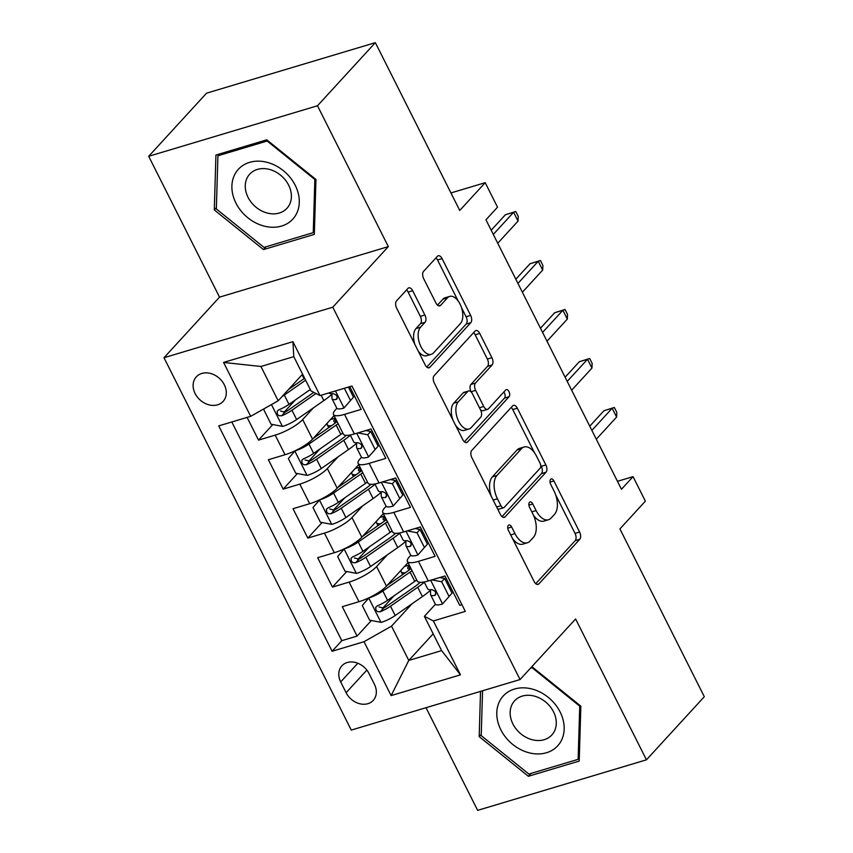 <?xml version="1.0" encoding="UTF-8"?>
<svg xmlns="http://www.w3.org/2000/svg" width="853" height="853" viewBox="0 0 853 853"><rect width="100%" height="100%" fill="white"/><g stroke="black" fill="none" stroke-linecap="round" stroke-linejoin="round"><path stroke-width="1.28" d="M508.367 525.384A3.902 2.122 73.3 0 0 508.463 530.491L534.17 581.586A5.576 3.039 73.3 0 0 538.04 584.444A5.576 3.039 73.3 0 0 538.861 583.91L579.752 539.309A5.576 3.039 73.3 0 0 579.603 532.027L553.906 480.932A3.902 2.122 73.3 0 0 551.198 478.928A3.902 2.122 73.3 0 0 550.622 479.301A3.902 2.122 73.3 0 0 550.718 484.397L554.045 491.008A17.838 9.714 73.3 0 1 554.514 514.327L551.113 518.048A17.838 9.714 73.3 0 1 548.49 519.744A17.838 9.714 73.3 0 1 536.1 510.584L532.773 503.974A3.902 2.122 73.3 0 0 530.065 501.969A3.902 2.122 73.3 0 0 529.489 502.342A3.902 2.122 73.3 0 0 529.596 507.439L532.922 514.06A17.838 9.714 73.3 0 1 533.392 537.379L529.98 541.09A17.838 9.714 73.3 0 1 527.357 542.785A17.838 9.714 73.3 0 1 514.977 533.626L511.651 527.015A3.902 2.122 73.3 0 0 508.942 525.011A3.902 2.122 73.3 0 0 508.367 525.384M195.102 393.51A18.169 14.49 -137.5 0 0 223.102 401.422A18.169 14.49 -137.5 0 0 224.307 384.767A18.169 14.49 -137.5 0 0 196.307 376.855A18.169 14.49 -137.5 0 0 195.102 393.51M412.681 290.724A5.576 3.039 73.3 0 0 408.811 287.856A5.576 3.039 73.3 0 0 407.99 288.389L396.517 300.906A5.576 3.039 73.3 0 0 396.666 308.189L425.199 364.935A5.576 3.039 73.3 0 0 429.07 367.803A5.576 3.039 73.3 0 0 429.891 367.27L470.792 322.669A5.576 3.039 73.3 0 0 470.643 315.375L442.099 258.63A5.576 3.039 73.3 0 0 438.229 255.772A5.576 3.039 73.3 0 0 437.408 256.305L423.546 271.414A5.576 3.039 73.3 0 0 423.696 278.707L435.915 302.986A5.576 3.039 73.3 0 0 439.785 305.854A5.576 3.039 73.3 0 0 440.606 305.321L447.473 297.825A14.906 8.125 73.3 0 1 449.67 296.407A14.906 8.125 73.3 0 1 460.961 306.152A14.906 8.125 73.3 0 1 460.417 323.554L433.495 352.918A14.906 8.125 73.3 0 1 431.298 354.336A14.906 8.125 73.3 0 1 420.007 344.591A14.906 8.125 73.3 0 1 420.55 327.189L425.039 322.295A5.576 3.039 73.3 0 0 424.89 315.002L412.681 290.724L408.118 292.089A5.576 3.039 73.3 0 0 406.55 289.967M426.02 707.702L477.648 810.35L646.446 759.82L704.311 696.709L619.918 528.913L645.369 501.137L633.054 476.646L621.474 489.27L485.954 219.807L497.523 207.183L485.208 182.681L450.938 192.938M317.487 105.761L148.689 156.291L219.53 297.143L388.328 246.613L317.487 105.761L375.352 42.65L459.746 210.456L485.208 182.681M388.328 246.613L332.787 307.197L520.053 679.553L351.265 730.083L163.989 357.727L332.787 307.197M646.446 759.82L575.604 618.969L520.053 679.553M471.741 450.469A5.576 3.039 73.3 0 0 471.89 457.752L500.423 514.498A5.576 3.039 73.3 0 0 504.294 517.355A5.576 3.039 73.3 0 0 505.115 516.833L546.005 472.231A5.576 3.039 73.3 0 0 545.867 464.938L517.323 408.192A5.576 3.039 73.3 0 0 513.453 405.335A5.576 3.039 73.3 0 0 512.632 405.868L471.741 450.469M462.816 439.721L434.273 382.965A5.576 3.039 73.3 0 1 434.124 375.683L475.025 331.081A5.576 3.039 73.3 0 1 475.835 330.548A5.576 3.039 73.3 0 1 479.706 333.416L491.925 357.695A5.576 3.039 73.3 0 1 492.074 364.988L475.484 383.072A5.576 3.039 73.3 0 0 475.633 390.365L483.736 406.476A5.576 3.039 73.3 0 0 487.607 409.333A5.576 3.039 73.3 0 0 488.428 408.8L505.69 389.97A3.902 2.122 73.3 0 1 506.266 389.597A3.902 2.122 73.3 0 1 509.22 392.156A3.902 2.122 73.3 0 1 509.081 396.709L467.508 442.046A5.576 3.039 73.3 0 1 466.687 442.579A5.576 3.039 73.3 0 1 462.816 439.721M148.689 156.291L206.554 93.18L375.352 42.65M247.103 417.405L258.534 440.116L272.8 424.549M295.394 399.908L283.825 412.521M313.435 407.841L302.687 419.569A22.711 5.886 153.3 0 1 275.178 435.126L285.041 454.724L268.386 459.714L283.175 489.11L297.441 473.543M320.035 448.902L308.466 461.516M338.076 456.835L327.328 468.564A22.711 5.886 153.3 0 1 299.819 484.12L309.682 503.718L293.027 508.697L307.816 538.094L322.082 522.537M344.676 497.896L333.107 510.51M362.717 505.829L351.969 517.558A22.711 5.886 153.3 0 1 324.46 533.114L334.323 552.712L317.668 557.691L332.457 587.088L349.101 582.109A22.711 5.886 -26.7 0 0 376.61 566.552L387.358 554.823M369.317 546.88L357.748 559.504M346.723 571.531L332.457 587.088M461.942 604.702L459.746 605.363L444.957 575.967L428.302 580.946A22.711 5.886 -26.7 0 1 417.277 581.053L407.414 561.455A22.711 5.886 -26.7 0 0 418.45 561.349L435.105 556.369L420.316 526.973L403.661 531.952A22.711 5.886 -26.7 0 1 392.636 532.059L382.773 512.461A22.711 5.886 153.3 0 1 384.82 507.716L386.142 506.277M382.773 512.461A22.711 5.886 153.3 0 0 393.809 512.354L410.464 507.375L395.675 477.979L379.02 482.958A22.711 5.886 -26.7 0 1 367.984 483.065L358.132 463.467A22.711 5.886 153.3 0 1 360.179 458.733L361.501 457.283M358.132 463.467A22.711 5.886 153.3 0 0 369.168 463.36L385.823 458.381L371.034 428.984L354.379 433.964A22.711 5.886 -26.7 0 1 343.343 434.07L333.491 414.473A22.711 5.886 153.3 0 1 335.538 409.739L336.86 408.288M285.041 454.724A22.711 5.886 -26.7 0 0 312.539 439.167L334.088 415.667M309.682 503.718A22.711 5.886 -26.7 0 0 337.18 488.161L358.729 464.661M334.323 552.712A22.711 5.886 -26.7 0 0 361.821 537.155L383.37 513.655M374.403 684.255L368.986 673.475A17.604 14.043 -137.5 0 0 341.872 665.82A17.604 14.043 -137.5 0 0 340.699 681.942L346.115 692.721A17.604 14.043 -137.5 0 0 373.241 700.388A17.604 14.043 -137.5 0 0 374.403 684.255M250.675 416.328L223.571 362.44L292.91 341.68L320.024 395.579L311.025 390.941L293.784 356.65L260.933 366.481L278.185 400.771L250.675 416.328L218.741 425.892L332.094 651.265L364.028 641.701L391.527 626.145L411.999 603.817M320.024 395.579L351.958 386.014L465.301 611.388L433.367 620.941L460.471 674.84L391.132 695.6L364.028 641.701M352.204 391.548L351.201 392.647M376.845 440.543L375.842 441.641M401.486 489.537L400.483 490.635M231.824 421.979L341.808 640.656L357.098 636.082L342.309 606.686L358.964 601.706A22.711 5.886 -26.7 0 0 386.462 586.15L408.011 562.649M426.127 538.531L425.125 539.629M410.783 555.271L409.461 556.71A22.711 5.886 -26.7 0 0 407.414 561.455M333.491 414.473A22.711 5.886 153.3 0 0 344.527 414.366L361.171 409.387L349.751 386.676M324.46 533.114L307.816 538.094M299.819 484.12L283.175 489.11M275.178 435.126L258.534 440.116M278.185 400.771L302.591 374.158M391.527 626.145L408.779 660.435L441.63 650.604L424.378 616.314L433.367 620.941M433.185 633.822L408.779 660.435L391.132 695.6M450.768 587.525L449.766 588.623M435.425 604.265L424.378 616.314M219.53 297.143L163.989 357.727M633.054 476.646L617.476 481.305M393.958 595.874L382.389 608.488M371.364 620.526L357.098 636.082M341.808 640.656L332.094 651.265M441.63 650.604L460.471 674.84M223.571 362.44L260.933 366.481M292.91 341.68L293.784 356.65M480.527 691.378L479.183 736.608L528.38 776.283L579.208 761.068L580.85 706.177L531.867 666.673M215.926 155.043L214.284 209.934L263.481 249.598L314.32 234.383L315.962 179.493L266.765 139.828L215.926 155.043M530.982 773.447L528.38 776.283M481.263 734.337L479.183 736.608M266.083 246.762L263.481 249.598M216.374 207.663L214.284 209.934M512.461 538.435A17.838 9.714 73.3 0 0 522.793 544.15L527.357 542.785M533.477 515.233A17.838 9.714 73.3 0 0 543.926 521.108L548.49 519.744M535.737 583.708L575.189 540.674A5.576 3.039 73.3 0 0 575.039 533.392L555.687 494.9M534.458 452.708L512.76 409.557A5.576 3.039 73.3 0 0 511.192 407.435M502.001 516.619L541.442 473.596A5.576 3.039 73.3 0 0 541.303 466.303L540.653 465.013M500.946 505.744A3.902 2.122 73.3 0 0 503.654 507.738A3.902 2.122 73.3 0 0 504.23 507.375L540.12 468.222A3.902 2.122 73.3 0 0 540.024 463.115L536.516 456.142A17.838 9.714 73.3 0 0 524.126 446.993A17.838 9.714 73.3 0 0 521.503 448.689L496.968 475.452A17.838 9.714 73.3 0 0 497.438 498.77L500.946 505.744L496.67 507.023M497.427 508.548A3.902 2.122 73.3 0 0 499.09 509.102L503.654 507.738M524.126 446.993L519.562 448.358A17.838 9.714 73.3 0 0 516.939 450.053L521.503 448.689M491.243 496.243A17.838 9.714 73.3 0 1 492.405 476.816L516.939 450.053M471.229 392.039L471.069 391.73A5.576 3.039 73.3 0 1 470.931 384.436L487.511 366.353A5.576 3.039 73.3 0 0 487.362 359.06L475.153 334.781A5.576 3.039 73.3 0 0 473.575 332.659M480.399 409.621A5.576 3.039 73.3 0 0 483.043 410.698L487.607 409.333M464.384 441.843L504.518 398.074A3.902 2.122 73.3 0 0 503.814 392.017M458.274 401.848A14.906 8.125 73.3 0 0 457.73 419.239A14.906 8.125 73.3 0 0 469.022 428.995A14.906 8.125 73.3 0 0 471.219 427.577L480.708 417.224A5.576 3.039 73.3 0 0 480.559 409.941L472.455 393.83A5.576 3.039 73.3 0 0 468.585 390.973A5.576 3.039 73.3 0 0 467.764 391.495L458.274 401.848L453.721 403.213A14.906 8.125 73.3 0 0 453.06 420.326M455.342 424.869A14.906 8.125 73.3 0 0 464.459 430.36L469.022 428.995M468.585 390.973L464.021 392.337A5.576 3.039 73.3 0 0 463.2 392.86L467.764 391.495M453.721 403.213L463.2 392.86M414.91 344.473A14.906 8.125 73.3 0 1 415.997 328.554L420.476 323.66A5.576 3.039 73.3 0 0 420.337 316.367L408.118 292.089M418.279 351.159A14.906 8.125 73.3 0 0 426.735 355.701L431.298 354.336M449.67 296.407L445.106 297.772A14.906 8.125 73.3 0 0 442.91 299.19L447.473 297.825M437.482 305.107L442.91 299.19M458.136 300.949L437.536 259.994A5.576 3.039 73.3 0 0 435.968 257.873M426.777 367.057L466.228 324.033A5.576 3.039 73.3 0 0 466.079 316.74L461.494 307.634M369.04 597.761L362.269 605.502L369.658 620.206L381.248 622.37A15.045 3.902 -26.7 0 0 395.206 615.525L422.406 596.567A43.439 11.26 -26.7 0 0 430.552 590.223M416.914 580.36A36.061 9.34 -26.7 0 0 415.806 580.648M368.933 597.878A15.045 3.902 -26.7 0 0 382.88 591.022L410.08 572.075A43.439 11.26 -26.7 0 0 412.052 570.668M387.123 585.435L406.135 572.182A36.061 9.34 -26.7 0 0 410.975 568.546M409.44 565.475L408.715 566.264A10.503 2.719 -26.7 0 0 407.777 568.461A10.503 2.719 -26.7 0 0 410.464 568.962M405.431 572.672A17.881 4.638 153.3 0 1 401.177 571.777A17.881 4.638 153.3 0 1 401.496 569.751M404.535 566.435A17.881 4.638 -26.7 0 0 406.689 565.88L406.103 564.729M416.733 579.976A43.439 11.26 153.3 0 1 414.761 581.383L387.561 600.331A15.045 3.902 153.3 0 1 377.314 605.854L375.725 607.229L375.96 610.204L377.655 611.676L380.278 611.729A15.045 3.902 -26.7 0 0 390.514 606.216L417.714 587.259A43.439 11.26 -26.7 0 0 424.325 582.247M420.284 582.322A36.061 9.34 153.3 0 1 413.769 587.376L386.569 606.323A7.666 1.983 153.3 0 1 383.605 608.093L379.031 606.963M409.28 565.166A36.061 9.34 -26.7 0 0 406.689 565.88M442.376 604.073L452.047 593.166L442.376 604.073A15.045 3.902 153.3 0 1 435.297 604.073L430.616 594.765A15.045 3.902 -26.7 0 0 434.561 595.479L435.435 595.01M446.556 582.247A36.061 9.34 153.3 0 1 447.612 581.234M449.041 596.439L441.651 581.746L431.799 579.901M452.047 593.166L444.658 578.462L441.651 581.746M439.7 577.534L444.658 578.462M430.552 589.711L430.498 594.242A15.045 3.902 -26.7 0 0 430.616 594.765M435.904 594.019L434.561 595.479C436.715 592.878 435.734 590.926 431.607 589.594A15.045 3.902 153.3 0 1 427.662 588.89L424.176 581.97M591.865 430.392L612.166 408.256L603.956 410.719L614.331 407.478L612.166 408.256L616.602 417.074L596.3 439.21M603.956 410.719L589.754 426.201M614.331 407.478L616.804 412.383L616.602 417.074M500.828 729.763A36.903 29.439 -137.5 0 0 546.496 752.741A36.903 29.439 -137.5 0 0 560.133 712.01A36.903 29.439 -137.5 0 0 514.466 689.043A36.903 29.439 -137.5 0 0 500.828 729.763M512.92 723.984A25.27 20.152 -137.5 0 0 551.838 734.977A25.27 20.152 -137.5 0 0 553.522 711.828A25.27 20.152 -137.5 0 0 514.594 700.825A25.27 20.152 -137.5 0 0 512.92 723.984M532.528 667.206L532.069 667.707L579.731 706.145L578.142 759.33L528.892 774.066L481.22 735.638L482.563 690.77M579.304 758.061L578.142 759.33M530.481 668.187L532.069 667.707M264.633 226.226A36.903 29.439 -137.5 0 0 299.275 202.449A36.903 29.439 -137.5 0 0 266.541 162.187A36.903 29.439 -137.5 0 0 231.899 185.975A36.903 29.439 -137.5 0 0 264.633 226.226M267.671 213.143A25.27 20.152 -137.5 0 0 286.949 208.303A25.27 20.152 -137.5 0 0 289.05 186.018A25.27 20.152 -137.5 0 0 268.983 169.299A25.27 20.152 -137.5 0 0 249.705 174.151A25.27 20.152 -137.5 0 0 247.605 196.425A25.27 20.152 -137.5 0 0 267.671 213.143M217.92 155.768L267.17 141.033L314.842 179.471L313.254 232.645L264.003 247.391L216.331 208.953L217.92 155.768L219.594 153.945M314.405 231.387L313.254 232.645M344.399 548.767L337.628 556.519L345.017 571.211L356.607 573.376A15.045 3.902 -26.7 0 0 370.565 566.531L397.754 547.573A43.439 11.26 -26.7 0 0 405.911 541.228M392.273 531.366A36.061 9.34 -26.7 0 0 391.164 531.654M344.292 548.884A15.045 3.902 -26.7 0 0 358.239 542.028L385.439 523.081A43.439 11.26 -26.7 0 0 387.411 521.673M362.482 536.441L381.494 523.188A36.061 9.34 -26.7 0 0 386.334 519.552M384.799 516.481L384.074 517.27A10.503 2.719 -26.7 0 0 383.136 519.466A10.503 2.719 -26.7 0 0 385.823 519.967M380.779 523.689A17.881 4.638 153.3 0 1 376.536 522.782A17.881 4.638 153.3 0 1 376.855 520.756M379.894 517.44A17.881 4.638 -26.7 0 0 382.048 516.886L381.462 515.734M392.092 530.982A43.439 11.26 153.3 0 1 390.12 532.389L362.92 551.337A15.045 3.902 153.3 0 1 352.673 556.86L351.084 558.235L351.319 561.21L353.014 562.681L355.637 562.735A15.045 3.902 -26.7 0 0 365.873 557.222L393.073 538.264A43.439 11.26 -26.7 0 0 399.684 533.253M395.643 533.328A36.061 9.34 153.3 0 1 389.128 538.382L361.928 557.329A7.666 1.983 153.3 0 1 358.964 559.099L354.39 557.969M384.639 516.172A36.061 9.34 -26.7 0 0 382.048 516.886M319.758 499.773L312.987 507.524L320.376 522.217L331.966 524.382A15.045 3.902 -26.7 0 0 345.923 517.536L373.113 498.578A43.439 11.26 -26.7 0 0 381.27 492.234M367.632 482.371A36.061 9.34 -26.7 0 0 366.523 482.659M319.651 499.89A15.045 3.902 -26.7 0 0 333.598 493.045L360.798 474.087A43.439 11.26 -26.7 0 0 362.77 472.679M337.841 487.447L356.853 474.193A36.061 9.34 -26.7 0 0 361.693 470.557M360.158 467.497L359.433 468.276A10.503 2.719 -26.7 0 0 358.495 470.472A10.503 2.719 -26.7 0 0 361.182 470.973M356.138 474.694A17.881 4.638 153.3 0 1 351.894 473.788A17.881 4.638 153.3 0 1 352.214 471.762M355.253 468.446A17.881 4.638 -26.7 0 0 357.407 467.892L356.821 466.74M367.451 481.988A43.439 11.26 153.3 0 1 365.479 483.395L338.278 502.353A15.045 3.902 153.3 0 1 328.032 507.866L326.443 509.241L326.678 512.216L328.373 513.698L330.996 513.741A15.045 3.902 -26.7 0 0 341.232 508.228L368.432 489.27A43.439 11.26 -26.7 0 0 375.043 484.259M371.002 484.333A36.061 9.34 153.3 0 1 364.487 489.387L337.287 508.335A7.666 1.983 153.3 0 1 334.323 510.105L329.748 508.985M359.998 467.177A36.061 9.34 -26.7 0 0 357.407 467.892M295.117 450.779L288.346 458.53L295.735 473.223L307.325 475.388A15.045 3.902 -26.7 0 0 321.282 468.542L348.472 449.584A43.439 11.26 -26.7 0 0 356.629 443.24M342.991 433.377A36.061 9.34 -26.7 0 0 341.882 433.665M295.01 450.896A15.045 3.902 -26.7 0 0 308.957 444.05L336.157 425.093A43.439 11.26 -26.7 0 0 338.129 423.685M313.2 438.453L332.212 425.21A36.061 9.34 -26.7 0 0 337.052 421.563M335.517 418.503L334.792 419.281A10.503 2.719 -26.7 0 0 333.854 421.478A10.503 2.719 -26.7 0 0 336.54 421.979M331.497 425.7A17.881 4.638 153.3 0 1 327.253 424.794A17.881 4.638 153.3 0 1 327.573 422.768M330.612 419.452A17.881 4.638 -26.7 0 0 332.766 418.898L332.18 417.746M342.81 432.993A43.439 11.26 153.3 0 1 340.837 434.401L313.637 453.359A15.045 3.902 153.3 0 1 303.391 458.871L301.802 460.247L302.037 463.222L303.732 464.704L306.355 464.746A15.045 3.902 -26.7 0 0 316.591 459.234L343.791 440.276A43.439 11.26 -26.7 0 0 350.391 435.265M346.361 435.339A36.061 9.34 153.3 0 1 339.846 440.393L312.646 459.351A7.666 1.983 153.3 0 1 309.682 461.11L305.107 459.991M335.357 418.183A36.061 9.34 -26.7 0 0 332.766 418.898M264.686 408.406L263.705 409.536L271.094 424.229L282.684 426.393A15.045 3.902 -26.7 0 0 296.641 419.548L323.831 400.601A43.439 11.26 -26.7 0 0 331.988 394.246M282.098 396.496A15.045 3.902 -26.7 0 0 284.316 395.056L305.63 380.203M288.559 389.458L304.649 378.252M303.839 376.642A17.881 4.638 153.3 0 1 302.612 375.8A17.881 4.638 153.3 0 1 302.666 374.318M310.311 389.512L288.996 404.365A15.045 3.902 153.3 0 1 278.75 409.877L277.161 411.253L277.396 414.227L279.091 415.71L281.714 415.752A15.045 3.902 -26.7 0 0 291.95 410.24L315.983 393.5M313.808 392.369L288.005 410.357A7.666 1.983 153.3 0 1 285.041 412.127L280.466 410.997M417.735 555.079L427.406 544.171L417.735 555.079A15.045 3.902 153.3 0 1 410.656 555.079L405.975 545.771A15.045 3.902 -26.7 0 0 409.92 546.485L410.794 546.016M421.915 533.253A36.061 9.34 153.3 0 1 422.971 532.24M424.399 547.455L417.01 532.752L407.158 530.907M427.406 544.171L420.017 529.468L417.01 532.752M415.059 528.54L420.017 529.468M405.911 540.717L405.857 545.248A15.045 3.902 -26.7 0 0 405.975 545.771M411.263 545.024L409.92 546.485C412.074 543.883 411.093 541.932 406.966 540.61A15.045 3.902 153.3 0 1 403.021 539.896L399.535 532.976M567.224 381.398L587.525 359.262L579.315 361.725L589.69 358.484L587.525 359.262L591.961 368.08L571.659 390.216M579.315 361.725L565.112 377.207M589.69 358.484L592.163 363.389L591.961 368.08M393.094 506.085L402.765 495.177L393.094 506.085A15.045 3.902 153.3 0 1 386.014 506.096L381.334 496.777A15.045 3.902 -26.7 0 0 385.279 497.491L386.153 497.022M397.274 484.259A36.061 9.34 153.3 0 1 398.33 483.246M399.758 498.461L392.369 483.758L382.517 481.913M402.765 495.177L395.376 480.474L392.369 483.758M390.418 479.546L395.376 480.474M381.27 491.723L381.216 496.254A15.045 3.902 -26.7 0 0 381.334 496.777M386.622 496.03L385.279 497.491C387.433 494.9 386.452 492.938 382.325 491.616A15.045 3.902 153.3 0 1 378.38 490.901L374.894 483.982M542.583 332.403L562.884 310.268L554.674 312.731L565.049 309.49L562.884 310.268L567.32 319.086L547.018 341.221M554.674 312.731L540.471 328.213M565.049 309.49L567.522 314.394L567.32 319.086M368.453 457.091L378.124 446.183L368.453 457.091A15.045 3.902 153.3 0 1 361.373 457.101L356.693 447.793A15.045 3.902 -26.7 0 0 360.638 448.497L361.512 448.028M372.633 435.265A36.061 9.34 153.3 0 1 373.689 434.252M375.117 449.467L367.728 434.763L357.876 432.919M378.124 446.183L370.735 431.479L367.728 434.763M365.777 430.552L370.735 431.479M356.629 442.728L356.575 447.26A15.045 3.902 -26.7 0 0 356.693 447.793M361.981 447.036L360.638 448.497C362.792 445.906 361.811 443.944 357.684 442.622A15.045 3.902 153.3 0 1 353.739 441.907L350.252 434.987M517.942 283.409L538.243 261.274L530.033 263.737L540.407 260.496L538.243 261.274L542.679 270.092L522.377 292.238M530.033 263.737L515.83 279.219M540.407 260.496L542.881 265.4L542.679 270.092M343.812 408.097L353.483 397.189L343.812 408.097A15.045 3.902 153.3 0 1 336.732 408.107L332.052 398.799A15.045 3.902 -26.7 0 0 335.997 399.503L336.871 399.033M350.476 400.473L344.356 388.296M353.483 397.189L348.397 387.081M331.988 393.734L331.934 398.276A15.045 3.902 -26.7 0 0 332.052 398.799M337.34 398.042L335.997 399.503C338.151 396.912 337.17 394.95 333.043 393.628A15.045 3.902 153.3 0 1 329.098 392.913L329.066 392.87M493.301 234.426L513.602 212.28L505.392 214.743L515.766 211.512L513.602 212.28L518.038 221.098L497.736 243.244M505.392 214.743L491.189 230.225M515.766 211.512L518.24 216.406L518.038 221.098M302.687 419.569L312.539 439.167M327.328 468.564L337.18 488.161M351.969 517.558L361.821 537.155M376.61 566.552L386.462 586.15M418.45 561.349L428.302 580.946M344.527 414.366L354.379 433.964M369.168 463.36L379.02 482.958M393.809 512.354L403.661 531.952M349.101 582.109L358.964 601.706M366.854 670.106L346.115 692.721M357.834 663.25L340.699 681.942M510.691 534.916L514.977 533.626M528.903 505.136L532.773 503.974M531.824 511.864L536.1 510.584M550.036 482.094L553.906 480.932M575.039 533.392L579.603 532.027M575.189 540.674L579.752 539.309M537.059 584.454L538.861 583.91M507.78 528.178L511.651 527.015M512.76 409.557L517.323 408.192M541.303 466.303L545.867 464.938M541.442 473.596L546.005 472.231M503.323 517.366L505.115 516.833M492.405 476.816L496.968 475.452M493.162 500.05L497.438 498.77M475.153 334.781L479.706 333.416M487.362 359.06L491.925 357.695M487.511 366.353L492.074 364.988M470.931 384.436L475.484 383.072M471.069 391.73L475.633 390.365M479.461 407.755L483.736 406.476M504.518 398.074L509.081 396.709M465.706 442.59L467.508 442.046M420.337 316.367L424.89 315.002M420.476 323.66L425.039 322.295M415.997 328.554L420.55 327.189M438.805 305.854L440.606 305.321M437.536 259.994L442.099 258.63M466.079 316.74L470.643 315.375M466.228 324.033L470.792 322.669M428.099 367.803L429.891 367.27M368.763 598.07L380.96 622.317M408.715 566.264L410.101 569.004M417.714 587.259L422.406 596.567M410.08 572.075L414.761 581.383M390.514 606.216L395.206 615.525M382.88 591.022L387.561 600.331M383.605 608.093L380.278 611.729M442.547 603.881L430.658 580.243M344.122 549.076L356.319 573.323M384.074 517.27L385.46 520.01M393.073 538.264L397.754 547.573M385.439 523.081L390.12 532.389M365.873 557.222L370.565 566.531M358.239 542.028L362.92 551.337M358.964 559.099L355.637 562.735M319.48 500.082L331.678 524.328M359.433 468.276L360.819 471.016M368.432 489.27L373.113 498.578M360.798 474.087L365.479 483.395M341.232 508.228L345.923 517.536M333.598 493.045L338.278 502.353M334.323 510.105L330.996 513.741M294.839 451.088L307.037 475.334M334.792 419.281L336.178 422.022M343.791 440.276L348.472 449.584M336.157 425.093L340.837 434.401M316.591 459.234L321.282 468.542M308.957 444.05L313.637 453.359M309.682 461.11L306.355 464.746M271.446 404.578L282.396 426.34M321.144 395.238L323.831 400.601M291.95 410.24L296.641 419.548M284.316 395.056L288.996 404.365M285.041 412.127L281.714 415.752M417.906 554.887L406.017 531.248M393.265 505.893L381.376 482.254M368.624 456.899L356.735 433.26M343.983 407.905L335.453 390.951M401.177 571.777L402.616 574.634M376.536 522.782L377.975 525.64M351.894 473.788L353.334 476.646M327.253 424.794L328.693 427.652M302.612 375.8L304.052 378.657"/></g></svg>
